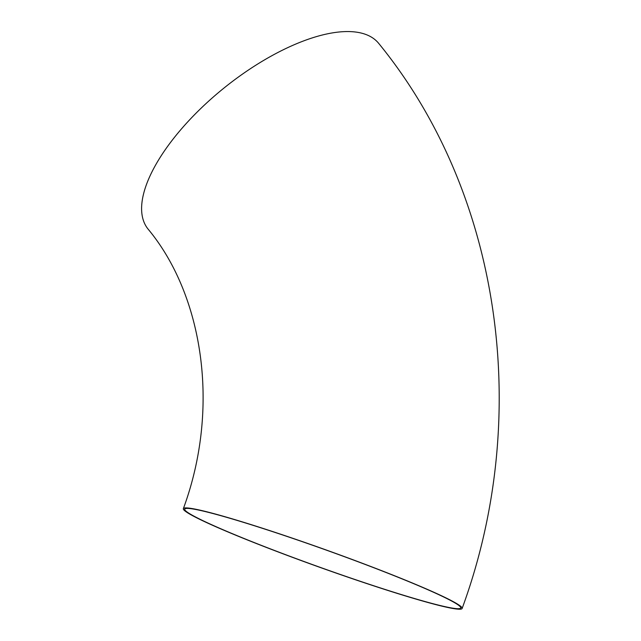 <?xml version="1.0" encoding="UTF-8"?>
<svg xmlns="http://www.w3.org/2000/svg" width="641" height="641" viewBox="0 0 641 641"><rect width="100%" height="100%" fill="white"/><g stroke="black" fill="none" stroke-linecap="round" stroke-linejoin="round"><path stroke-width="0.96" d="M183.358 508.658C220.969 406.65 202.5 294.403 147.943 228.925A148.047 62.273 -38.8 0 1 224.422 87.689A148.047 62.273 -38.8 0 1 378.863 43.58C501.719 194.167 532.431 416.938 462.129 608.469A148.047 9.238 19.7 0 1 382.765 588.815A148.047 9.238 19.7 0 1 183.358 508.658A148.047 9.238 19.7 0 1 325.86 549.866A148.047 9.238 19.7 0 1 462.129 608.469M382.172 588.51A146.589 9.15 19.7 0 1 184.728 509.146A146.589 9.15 19.7 0 1 293.778 538.736A146.589 9.15 19.7 0 1 447.338 598.798A146.589 9.15 19.7 0 1 460.751 607.98A146.589 9.15 19.7 0 1 382.172 588.51"/></g></svg>
